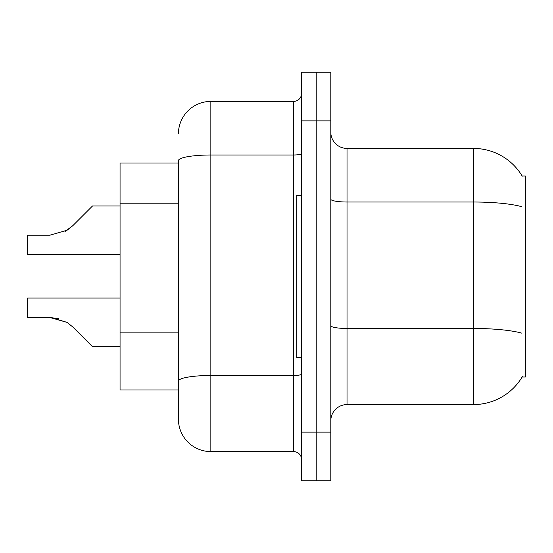 <?xml version="1.0" encoding="UTF-8"?>
<svg xmlns="http://www.w3.org/2000/svg" width="553" height="553" viewBox="0 0 553 553"><rect width="100%" height="100%" fill="white"/><g stroke="black" fill="none" stroke-linecap="round" stroke-linejoin="round"><path stroke-width="0.83" d="M522.419 376.531A56.738 56.738 0 0 1 473.472 404.575A56.738 56.738 0 0 0 522.136 377.015L525.35 377.015L525.35 175.985L522.136 175.985M178.419 163.017L120.056 163.017L120.056 389.983L178.419 389.983M330.812 420.785A16.21 16.21 0 0 1 347.021 404.575L473.472 404.575L473.472 148.425L347.021 148.425A16.21 16.21 0 0 1 330.812 132.215A16.21 16.21 0 0 0 347.021 148.425L347.021 404.575M316.219 432.135L316.219 480.764L330.812 480.764L330.812 432.135L316.219 432.135L316.219 480.764L301.627 480.764L301.627 432.135L316.219 432.135L316.219 120.865L316.219 432.135M301.627 432.135L301.627 72.236L316.219 72.236L316.219 120.865L316.219 72.236L330.812 72.236L330.812 432.135M522.253 176.186A56.738 56.738 0 0 0 473.472 148.425A56.738 56.738 0 0 1 522.253 176.186M178.419 133.84A32.427 32.427 0 0 1 210.845 101.413L210.845 451.587A32.427 32.427 0 0 1 178.419 419.16L178.419 160.633A32.427 5.634 180 0 1 210.845 154.999L293.525 154.999L293.525 101.413A8.108 8.108 0 0 0 301.627 93.305M210.845 451.587L293.525 451.587L293.525 154.999A8.108 1.41 0 0 0 301.627 153.589M210.845 101.413L293.525 101.413M301.627 459.695A8.108 8.108 0 0 0 293.525 451.587M120.056 298.06L27.65 298.06L27.65 317.491L49.888 317.491L27.65 317.491L49.888 317.491L27.65 317.491L49.888 317.491L27.65 317.491L49.888 317.491L27.65 317.491L49.888 317.491L27.65 317.491L49.888 317.491L27.65 317.491L49.888 317.491L67.003 322.378L51.104 317.512L67.003 322.378L51.104 317.512L67.003 322.378L51.104 317.512L67.003 322.378L51.104 317.512L67.003 322.378L51.104 317.512L67.003 322.378L51.104 317.512L67.003 322.378L72.809 326.989L92.496 346.676L120.056 346.676M67.003 322.378L72.809 326.989M92.496 205.999L120.056 205.999L92.496 205.999L72.809 225.686L65.012 231.437L67.003 230.297L49.888 235.184L27.65 235.184L27.65 254.615L120.056 254.615M72.809 225.686L65.012 231.437L72.809 225.686L65.012 231.437L72.809 225.686L65.012 231.437L72.809 225.686L65.012 231.437L72.809 225.686L65.012 231.437L72.809 225.686L67.003 230.297L72.809 225.686L67.003 230.297L49.888 235.184M301.627 195.444L296.767 195.444L296.767 357.556L301.627 357.556M58.784 318.735L49.888 317.491M178.419 203.207L120.056 203.207M178.419 332.899L120.056 332.899M521.61 206.649A56.738 9.85 180 0 0 473.472 202.011L347.021 202.011A16.21 2.813 0 0 1 330.812 199.198M521.783 333.148A56.738 9.85 180 0 0 473.472 328.468L347.021 328.468A16.21 2.813 -0 0 1 330.812 325.648M330.812 120.865L301.627 120.865M301.627 374.07A8.108 1.41 0 0 1 293.525 375.48L210.845 375.48A32.427 5.634 180 0 0 178.419 381.107"/></g></svg>

